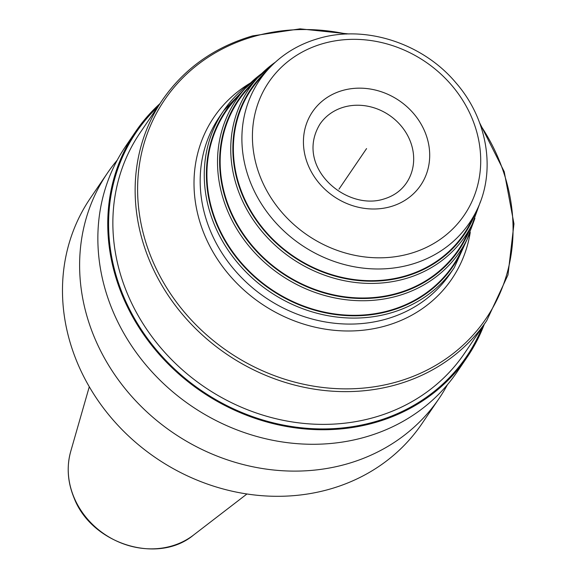 <?xml version="1.0" encoding="UTF-8"?>
<svg xmlns="http://www.w3.org/2000/svg" width="577" height="577" viewBox="0 0 577 577"><rect width="100%" height="100%" fill="white"/><g stroke="black" fill="none" stroke-linecap="round" stroke-linejoin="round"><path stroke-width="0.87" d="M117.261 160.103A200.5 177.846 34.2 0 0 107.445 173.05L90.308 198.243A200.5 177.846 -145.8 0 0 77.087 362.14A200.5 177.846 34.2 0 0 241.402 493.068A200.5 177.846 34.2 0 0 421.881 423.756L439.018 398.563A200.5 177.846 34.2 0 0 447.449 384.679M107.445 173.05A200.5 177.846 34.2 0 0 94.224 336.946A200.5 177.846 34.2 0 0 258.539 467.875A200.5 177.846 34.2 0 0 439.018 398.563M159.93 103.636A200.5 177.846 34.2 0 0 135.588 131.679A200.5 177.846 34.2 0 0 122.36 295.575A200.5 177.846 34.2 0 0 286.675 426.504A200.5 177.846 34.2 0 0 467.154 357.192A200.5 177.846 34.2 0 0 484.291 324.245M135.588 131.679L125.692 146.226A200.5 177.846 34.2 0 0 112.465 310.116A200.5 177.846 34.2 0 0 276.787 441.044A200.5 177.846 34.2 0 0 457.265 371.732L467.154 357.192M466.966 239.592A135.148 119.879 34.2 0 1 397.762 295.893A135.148 119.879 -145.8 0 1 244.15 239.931A135.148 119.879 -145.8 0 1 245.03 88.642L234.839 100.016A137.196 121.689 -145.8 0 0 233.952 253.591A137.196 121.689 -145.8 0 0 389.886 310.39A137.196 121.689 34.2 0 0 460.136 253.245L466.966 239.592L474.929 218.358M472.217 224.237A130.828 116.042 34.2 0 1 405.227 278.734A130.828 116.042 -145.8 0 1 256.527 224.568A130.828 116.042 -145.8 0 1 257.378 78.119L247.194 89.493A132.869 117.859 -145.8 0 0 246.329 238.229A132.869 117.859 -145.8 0 0 397.344 293.239A132.869 117.859 34.2 0 0 465.387 237.89L472.217 224.237L480.417 201.726M404.809 276.087A128.548 114.022 34.2 0 0 470.63 222.534L476.119 211.571C496.451 172.191 487.983 119.468 455.996 82.893C422.869 43.181 365.234 24.465 318.41 38.522C298.23 44.379 281.331 54.815 267.721 69.839L259.542 78.97A128.548 114.022 -145.8 0 0 258.705 222.866A128.548 114.022 -145.8 0 0 404.809 276.087M366.568 148.577L338.951 189.184M246.942 493.984L193.598 535.016A77.397 68.656 34.2 0 1 73.87 497.064A77.397 68.656 -145.8 0 1 70.719 451.445L89.284 386.756M157.723 106.882A199.628 177.067 -145.8 0 0 144.012 333.621A199.628 177.067 -145.8 0 0 374.826 421.773A199.628 177.067 34.2 0 0 482.083 327.491M486.728 320.661A196.137 173.98 34.2 0 1 396.724 384.592A196.137 173.98 -145.8 0 1 180.839 312.431A196.137 173.98 -145.8 0 1 162.368 100.052L140.096 132.797A196.137 173.98 -145.8 0 0 158.567 345.183A196.137 173.98 -145.8 0 0 374.451 417.344A196.137 173.98 34.2 0 0 464.456 353.405L486.728 320.661L507.976 274.926L513.963 223.847L504.226 171.686L479.595 122.757M346.539 34.043A194.391 172.429 34.2 0 0 253.801 36.51A194.391 172.429 -145.8 0 0 151.773 258.784A194.391 172.429 -145.8 0 0 396.861 381.895A194.391 172.429 34.2 0 0 480.446 125.122M470.262 232.336A143.832 127.582 34.2 0 1 385.84 325.832A143.832 127.582 -145.8 0 1 211.874 250.007A143.832 127.582 -145.8 0 1 250.562 82.908M249.827 83.629L223.616 110.748L219.541 116.734A139.475 123.716 -145.8 0 0 232.682 267.764A139.475 123.716 -145.8 0 0 386.193 319.081A139.475 123.716 34.2 0 0 450.204 273.613L454.279 267.627A139.475 123.716 34.2 0 1 390.268 313.087A139.475 123.716 34.2 0 1 236.758 261.77A139.475 123.716 34.2 0 1 223.616 110.748A139.475 123.716 34.2 0 1 249.718 83.73M242.066 91.952A137.73 122.173 -145.8 0 0 230.072 248.947A137.73 122.173 -145.8 0 0 390.081 310.873A137.73 122.173 34.2 0 0 464.975 243.566M261.85 73.438L245.03 88.642A135.148 119.879 -145.8 0 1 261.807 73.474M470.154 228.362A133.41 118.335 34.2 0 1 397.546 293.722A133.41 118.335 -145.8 0 1 242.506 233.663A133.41 118.335 -145.8 0 1 254.298 81.559M275.301 62.222L257.378 78.119A130.828 116.042 -145.8 0 1 275.243 62.273M475.325 213.165A129.082 114.498 34.2 0 1 405.011 276.563A129.082 114.498 -145.8 0 1 254.947 218.373A129.082 114.498 -145.8 0 1 266.538 71.159M267.721 69.839A126.904 112.565 -145.8 0 0 266.899 211.896A126.904 112.565 -145.8 0 0 411.134 264.439A126.904 112.565 34.2 0 0 476.119 211.571M323.07 43.571A118.206 104.848 34.2 0 0 261.028 178.726A118.206 104.848 34.2 0 0 410.059 253.584A118.206 104.848 34.2 0 0 472.101 118.429A118.206 104.848 34.2 0 0 323.07 43.571M390.622 206.66A65.381 57.996 -145.8 0 1 308.19 165.253A65.381 57.996 -145.8 0 1 342.507 90.502A65.381 57.996 -145.8 0 1 424.939 131.902A65.381 57.996 -145.8 0 1 390.622 206.66M319.925 124.156A52.305 46.391 -145.8 0 1 343.921 107.106A52.305 46.391 34.2 0 1 401.491 126.349A52.305 46.391 34.2 0 1 406.417 182.988C401.065 190.785 393.471 196.151 383.633 199.079C345.991 211.16 294.162 166.695 319.925 124.156M193.598 535.016C157.773 565.013 91.101 543.866 73.856 497.396C67.581 481.91 66.535 466.591 70.719 451.445M349.049 33.971L300.069 28.85L252.704 35.861C214.327 47.163 184.214 68.562 162.368 100.052M469.866 233.288L454.279 267.627"/></g></svg>
